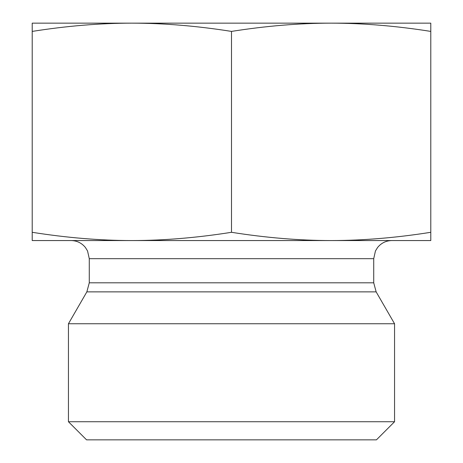 <?xml version="1.0" encoding="UTF-8"?>
<svg xmlns="http://www.w3.org/2000/svg" width="463" height="463" viewBox="0 0 463 463"><rect width="100%" height="100%" fill="white"/><g stroke="black" fill="none" stroke-linecap="round" stroke-linejoin="round"><path stroke-width="0.69" d="M112.376 23.15L350.624 23.15M32.207 23.15L131.857 23.15C100.066 23.173 66.846 25.928 32.207 31.409L32.207 23.15M331.143 23.15L430.793 23.15L430.793 31.409C396.154 25.928 362.934 23.173 331.143 23.15C299.353 23.173 266.138 25.928 231.5 31.409C196.862 25.928 163.647 23.173 131.857 23.15M32.207 31.409L32.207 232.299C66.846 237.779 100.066 240.534 131.857 240.557C163.647 240.534 196.862 237.779 231.5 232.299C266.138 237.779 299.353 240.534 331.143 240.557L32.207 240.557L32.207 232.299M231.5 31.409L231.5 232.299M394.557 421.735L68.443 421.735L68.443 323.753L394.557 323.753L394.557 421.735L376.436 439.85L86.564 439.85L68.443 421.735M89.278 258.678L89.278 282.812L373.722 282.812L373.722 258.678L89.278 258.678L87.553 250.963L85.389 247.462C81.702 242.988 76.956 240.685 71.163 240.557L121.439 240.557M341.561 240.557L391.837 240.557C386.044 240.685 381.298 242.988 377.611 247.462L375.447 250.963L373.722 258.678M331.143 240.557C362.934 240.534 396.154 237.779 430.793 232.299L430.793 240.557L331.143 240.557M430.793 31.409L430.793 232.299M373.722 282.812L376.147 291.869L86.853 291.869L68.443 323.753M376.147 291.869L394.557 323.753M89.278 282.812L86.853 291.869"/></g></svg>
